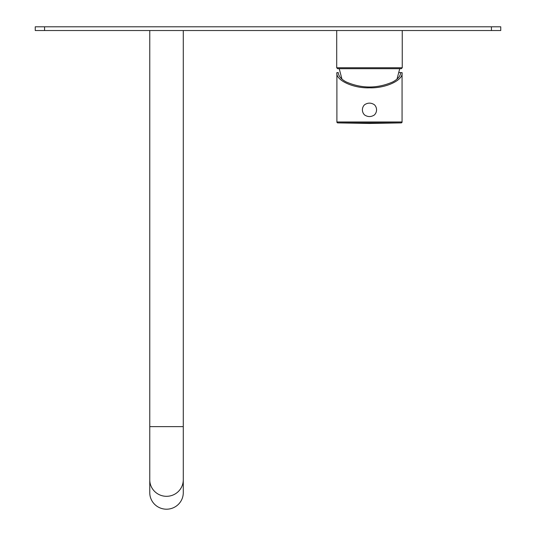 <?xml version="1.0" encoding="UTF-8"?>
<svg xmlns="http://www.w3.org/2000/svg" width="536" height="536" viewBox="0 0 536 536"><rect width="100%" height="100%" fill="white"/><g stroke="black" fill="none" stroke-linecap="round" stroke-linejoin="round"><path stroke-width="0.8" d="M35.249 30.525L35.249 26.8L500.751 26.8L500.751 30.525L35.249 30.525M336.709 30.525L336.709 67.764L402.248 67.764L402.248 30.525M402.248 67.764L401.317 68.695L337.64 68.695L336.709 67.764M339.221 68.695L341.948 79.094M399.735 68.695L397.015 79.094M149.765 479.807A16.757 16.502 180 0 0 166.522 496.309A16.757 16.502 180 0 0 183.279 479.807L183.279 492.698A16.757 16.502 180 0 1 166.522 509.2A16.757 16.502 -0 0 1 149.765 492.698L149.765 426.629L183.279 426.629L183.279 30.525M402.067 72.608C403.521 80.125 385.598 88.48 369.478 87.804C353.358 88.48 335.435 80.125 336.896 72.608L338.29 72.608C338.491 76.085 341.11 79.187 346.156 81.921C361.706 88.695 377.25 88.695 392.801 81.921C397.846 79.187 400.466 76.085 400.667 72.608L398.71 72.608L402.067 72.608L402.067 121.967A0.931 0.931 0 0 1 401.149 122.898L369.478 123.448L337.807 122.898L401.149 122.898M336.896 72.608L336.896 121.967A0.931 0.931 0 0 0 337.807 122.898M364.594 104.728C367.85 102.604 371.106 102.604 374.369 104.728A7.075 7.075 0 0 1 374.369 114.965C371.106 117.089 367.85 117.089 364.594 114.965A7.075 7.075 0 0 1 364.594 104.728M44.562 30.525L44.562 26.8M491.438 30.525L491.438 26.8M336.896 121.967L402.067 121.967M149.765 30.525L149.765 426.629M183.279 479.807L183.279 426.629"/></g></svg>
